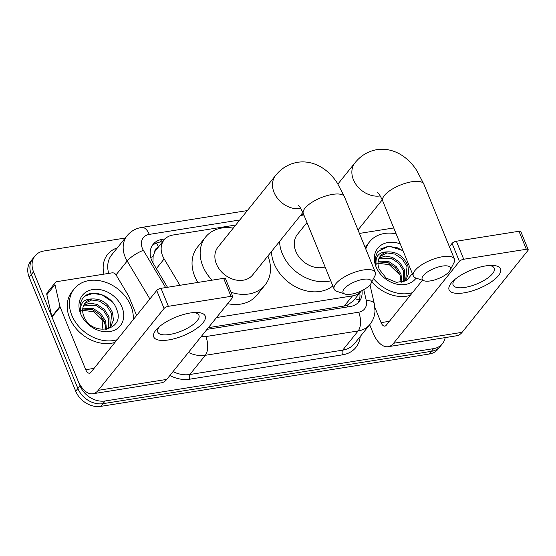 <?xml version="1.0" encoding="UTF-8"?>
<svg xmlns="http://www.w3.org/2000/svg" width="556" height="556" viewBox="0 0 556 556"><rect width="100%" height="100%" fill="white"/><g stroke="black" fill="none" stroke-linecap="round" stroke-linejoin="round"><path stroke-width="0.83" d="M157.994 247.545A6.943 5.435 38.8 0 0 154.721 251.924L153.129 256.392L152.914 262.863M154.721 251.924A20.836 16.305 -141.2 0 1 155.965 250.068L164.089 239.963A20.836 16.305 38.8 0 0 164.152 258.929L179.929 285.304M208.361 327.665L344.345 305.995L347.173 305.272L353.178 301.123L361.379 290.927A20.836 16.305 38.8 0 0 361.4 290.899M216.506 317.539L352.49 295.868A20.836 16.305 38.8 0 0 361.379 290.927M235.758 225.02L172.979 235.021A20.836 16.305 38.8 0 0 164.089 239.963M303.569 214.206L301.178 214.588M445.147 337.61A20.836 16.305 -141.2 0 1 442.43 343.698A20.836 16.305 -141.2 0 1 433.541 348.64L105.112 400.98A20.836 16.305 -141.2 0 1 80.043 385.808L33.527 271.815L31.358 274.511A20.836 16.305 -141.2 0 1 32.846 258.63A20.836 16.305 -141.2 0 0 31.358 274.511L77.882 388.498L31.358 274.511L29.197 277.208A20.836 16.305 -141.2 0 1 30.677 261.327L35.014 255.934A20.836 16.305 -141.2 0 1 43.903 250.992L125.239 238.031M105.112 400.98L102.943 403.677A20.836 16.305 -141.2 0 1 77.882 388.498A20.836 16.305 -141.2 0 0 102.943 403.677L431.373 351.329L102.943 403.677L100.775 406.373A20.836 16.305 -141.2 0 1 75.713 391.195L29.197 277.208M442.43 343.698L440.262 346.388A20.836 16.305 -141.2 0 1 431.373 351.329A20.836 16.305 -141.2 0 0 440.262 346.388L438.1 349.085A20.836 16.305 -141.2 0 1 429.204 354.026L100.775 406.373M33.527 271.815A20.836 16.305 -141.2 0 1 35.014 255.934M165.035 238.913L161.998 239.4A20.836 16.305 38.8 0 0 153.108 244.341A20.836 16.305 38.8 0 0 153.171 263.308L167.516 287.278M207.089 329.249A20.836 16.305 38.8 0 0 208.799 329.062L350.301 306.509A20.836 16.305 38.8 0 0 359.19 301.567A20.836 16.305 38.8 0 0 361.991 290.614M152.122 245.759A20.836 16.305 -141.2 0 1 159.836 242.096L162.748 241.631M359.774 292.922A20.836 16.305 -141.2 0 1 358.015 302.846M365.785 249.032A34.722 27.174 -141.2 0 1 369.636 241.714A34.722 27.174 -141.2 0 1 396.136 233.847M365.264 247.754A34.722 27.174 -141.2 0 1 367.467 244.411L369.636 241.714M403.503 281.878L406.123 279.459L408.792 273.01L407.889 265.573C403.524 256.163 396.789 251.604 387.692 251.875A17.361 13.587 -141.2 0 0 380.457 255.968A17.361 13.587 -141.2 0 0 379.22 269.201A17.361 13.587 -141.2 0 0 379.303 269.403L386.135 278.063L396.491 282.365L406.415 280.669L412.371 273.615M416.09 278.118A24.304 19.022 -141.2 0 1 395.247 283.768A24.304 19.022 -141.2 0 1 376.023 266.776A24.304 19.022 -141.2 0 1 379.129 246.76A24.304 19.022 -141.2 0 1 400.23 243.869M405.678 279.981L407.027 266.644L402.273 259.103L394.913 254.113L386.997 252.924L380.186 256.316M403.587 281.816L403.587 270.918L398.833 263.377L391.473 258.394L378.803 258.832M404.156 281.399L404.441 269.848L399.695 262.307L392.334 257.324L385.155 256.073L379.095 258.158M401.078 282.378L400.146 275.199L395.392 267.658L388.032 262.675L378.073 261.897M401.807 282.267L401.001 274.129L396.254 266.588L388.894 261.605L378.184 261.07M375.724 263.009L389.29 264.656L400.181 275.296M402.989 250.631L389.012 246.148L378.01 251.451C375.432 255.329 374.82 259.86 376.169 265.045C375.071 256.253 378.914 251.861 387.692 251.875M412.434 292.678A34.722 27.174 -141.2 0 1 373.486 278.591M410.265 295.375A34.722 27.174 -141.2 0 1 371.811 281.871M403.079 250.853L397.422 247.816L388.262 246.301L380.485 248.991M485.659 265.907A27.779 9.994 -22.2 0 1 491.441 265.393A27.779 9.994 -22.2 0 1 496.821 277.423A27.779 9.994 -22.2 0 1 463.982 292.859A27.779 9.994 -22.2 0 1 453.154 281.016A27.779 9.994 -22.2 0 1 485.659 265.907M454.996 279.369A22.226 7.992 157.8 0 0 453.112 285.006A22.226 7.992 157.8 0 0 465.018 287.389A22.226 7.992 157.8 0 0 486.166 279.112A22.226 7.992 157.8 0 0 494.263 268.214A22.226 7.992 157.8 0 0 488.974 265.504M359.419 233.43L393.738 227.96M369.684 324.739L372.951 332.738A27.779 14.115 -99.1 0 0 388.157 346.694A27.779 14.115 -99.1 0 0 393.578 343.26L459.416 261.396L452.07 243.396L449.401 246.725M388.157 346.694L456.678 335.768A27.779 14.115 -99.1 0 0 462.099 332.335L527.936 250.478A3.475 1.251 157.8 0 0 528.2 249.637A3.475 1.251 157.8 0 0 526.337 249.262L518.998 231.261A3.475 1.251 -22.2 0 1 520.854 231.637L528.2 249.637M452.07 243.396A3.475 1.251 -22.2 0 1 456.379 241.241L463.725 259.242L526.337 249.262M463.725 259.242A3.475 1.251 157.8 0 0 459.416 261.396M456.379 241.241L518.998 231.261M422.442 280.245L386.232 325.26A6.943 3.531 80.9 0 1 384.877 326.115A6.943 3.531 80.9 0 1 381.075 322.626L374.925 307.544M117.087 339.751A34.722 27.174 -141.2 0 1 71.807 315.259A34.722 27.174 -141.2 0 1 74.289 288.786A34.722 27.174 -141.2 0 1 104.041 281.746A34.722 27.174 -141.2 0 1 130.875 305.842A34.722 27.174 -141.2 0 1 133.245 319.665M114.918 342.447A34.722 27.174 -141.2 0 1 69.639 317.956A34.722 27.174 -141.2 0 1 72.12 291.483L74.289 288.786M83.949 316.475C91.74 337.221 125.517 330.695 116.857 309.838C112.34 294.513 89.69 287.716 82.656 298.523C80.078 302.401 79.466 306.933 80.822 312.118C79.723 303.326 83.56 298.933 92.338 298.947A17.361 13.587 -141.2 0 0 85.103 303.041A17.361 13.587 -141.2 0 0 83.866 316.274A17.361 13.587 -141.2 0 0 83.949 316.475M122.021 307.253A24.304 19.022 -141.2 0 1 109.914 331.55A24.304 19.022 -141.2 0 1 80.669 313.848A24.304 19.022 -141.2 0 1 92.776 289.551A24.304 19.022 -141.2 0 1 122.021 307.253M110.324 327.053L111.673 313.716L106.926 306.175L99.566 301.185L91.65 299.997L84.839 303.388M108.149 328.95L110.769 326.532L113.438 320.082L112.534 312.646C108.177 303.235 101.442 298.669 92.338 298.947M108.232 328.888L108.232 317.99L103.479 310.45L96.125 305.466L83.456 305.904M108.802 328.471L109.094 316.92L104.34 309.379L96.98 304.396L89.801 303.145L83.741 305.23M105.73 329.451L104.792 322.271L100.038 314.731L92.685 309.748L82.719 308.969M106.453 329.34L105.654 321.201L100.9 313.66L93.54 308.677L82.837 308.142M80.37 310.081L93.943 311.728L104.827 322.369M112.124 301.762L102.075 294.888L92.908 293.373L85.131 296.063M442.284 266.095A15.276 5.497 157.8 0 0 425.667 273.295A15.276 5.497 157.8 0 0 424.075 280.794A15.276 5.497 157.8 0 0 430.365 280.912A15.276 5.497 157.8 0 0 450.179 270.14A15.276 5.497 157.8 0 0 442.284 266.095M424.075 280.794L416.055 278.104A22.226 7.992 -22.2 0 1 413.303 275.901A22.226 7.992 -22.2 0 1 421.399 265.003A22.226 7.992 -22.2 0 1 442.548 256.726A22.226 7.992 -22.2 0 1 454.454 259.11A22.226 7.992 -22.2 0 1 454.023 262.613L450.179 270.14M306.968 222.532L297.404 234.423A22.226 17.389 38.8 0 0 295.82 251.361A22.226 17.389 38.8 0 0 325.093 266.95M330.757 280.822A38.197 29.892 -141.2 0 1 282.233 253.529A38.197 29.892 -141.2 0 1 279.571 241.457M300.455 215.492A38.197 29.892 -141.2 0 1 303.91 215.04M332.835 285.923A38.197 29.892 -141.2 0 1 274.108 263.634A38.197 29.892 -141.2 0 1 271.446 251.562M363.137 279.341A15.276 5.497 157.8 0 0 346.52 286.548A15.276 5.497 157.8 0 0 344.928 294.048A15.276 5.497 157.8 0 0 351.218 294.166A15.276 5.497 157.8 0 0 371.033 283.393A15.276 5.497 157.8 0 0 363.137 279.341M344.928 294.048L336.908 291.358A22.226 7.992 -22.2 0 1 334.156 289.155A22.226 7.992 -22.2 0 1 342.26 278.257A22.226 7.992 -22.2 0 1 363.402 269.98A22.226 7.992 -22.2 0 1 375.307 272.357A22.226 7.992 -22.2 0 1 374.883 275.859L371.033 283.393M298.197 205.171C298.391 205.88 298.85 204.045 303.305 213.56A22.226 7.992 157.8 0 1 311.409 202.669A22.226 7.992 157.8 0 1 332.551 194.385A22.226 7.992 157.8 0 1 344.456 196.768L337.416 183.265C329.284 170.379 314.765 159.732 297.571 162.282C288.613 163.93 281.301 168.322 275.616 175.453L218.015 247.072A22.226 17.389 38.8 0 0 216.43 264.017A22.226 17.389 38.8 0 0 233.61 279.439A22.226 17.389 38.8 0 0 252.653 274.928L302.86 212.503M212.093 280.175A38.197 29.892 -141.2 0 1 202.843 266.178A38.197 29.892 -141.2 0 1 205.567 237.065A38.197 29.892 -141.2 0 1 233.256 228.127M197.86 282.448A38.197 29.892 -141.2 0 1 194.718 276.283A38.197 29.892 -141.2 0 1 197.443 247.17L205.567 237.065M267.888 255.982A38.197 29.892 -141.2 0 1 265.101 284.936A38.197 29.892 -141.2 0 1 231.039 292.261M265.101 284.936L256.969 295.041A38.197 29.892 -141.2 0 1 227.661 303.673M190.305 312.979A27.779 9.994 -22.2 0 1 196.094 312.465A27.779 9.994 -22.2 0 1 201.467 324.495A27.779 9.994 -22.2 0 1 168.635 339.931A27.779 9.994 -22.2 0 1 157.807 328.089A27.779 9.994 -22.2 0 1 190.305 312.979M159.648 326.441A22.226 7.992 157.8 0 0 157.765 332.078A22.226 7.992 157.8 0 0 169.67 334.462A22.226 7.992 157.8 0 0 190.812 326.177A22.226 7.992 157.8 0 0 198.916 315.287A22.226 7.992 157.8 0 0 193.627 312.576M59.958 306.439A3.475 2.717 38.8 0 0 60.124 306.968L52 317.073A3.475 2.717 -141.2 0 1 51.833 316.545L59.958 306.439L54.974 284.596A3.475 2.717 38.8 0 1 55.392 282.476A3.475 2.717 38.8 0 1 56.872 281.649L112.103 272.85A3.475 2.717 38.8 0 1 116.023 274.866L128.387 295.535A3.475 2.717 38.8 0 1 128.644 296.049L136.588 315.502M52 317.073L77.597 379.804A27.779 14.115 -99.1 0 0 92.81 393.766A27.779 14.115 -99.1 0 0 98.231 390.333L164.069 308.469L156.722 290.468L90.885 372.332A6.943 3.531 80.9 0 1 89.53 373.187A6.943 3.531 80.9 0 1 85.728 369.698L60.124 306.968M51.833 316.545L46.843 294.701A3.475 2.717 -141.2 0 1 47.26 292.581L55.392 282.476M92.81 393.766L161.33 382.841A27.779 14.115 -99.1 0 0 166.751 379.407L232.589 297.55A3.475 1.251 157.8 0 0 232.853 296.709A3.475 1.251 157.8 0 0 230.99 296.334L223.644 278.334A3.475 1.251 -22.2 0 1 225.507 278.709L232.853 296.709M156.722 290.468A3.475 1.251 -22.2 0 1 161.031 288.314L168.378 306.314L230.99 296.334M168.378 306.314A3.475 1.251 157.8 0 0 164.069 308.469M161.031 288.314L223.644 278.334M150.725 257.491A20.836 5.539 -30.9 0 1 153.129 256.392M347.736 306.919A20.836 10.585 -99.1 0 0 347.173 305.272M355.02 298.829A20.836 9.216 -12.9 0 1 359.252 300.129M158.481 246.94A20.836 10.585 -99.1 0 0 156.451 243.014M344.345 305.995L352.49 295.868M156.354 268.624L164.152 258.929M104.069 321.041A27.779 21.74 38.8 0 0 105.529 325.788A27.779 21.74 38.8 0 0 105.723 326.254M429.204 354.026L433.541 348.64M75.713 391.195L80.043 385.808M239.817 219.967L149.265 234.403A13.886 10.87 38.8 0 0 142.343 248.282A13.886 10.87 38.8 0 0 143.379 250.339L165.653 287.577M149.884 298.975L127.171 261.014A27.779 21.74 -141.2 0 1 125.114 256.9A27.779 21.74 -141.2 0 1 127.095 235.73L111.652 254.933A27.779 21.74 38.8 0 0 108.719 273.385M116.03 274.873L127.171 261.014A13.886 3.697 -30.9 0 1 143.379 250.339M360.218 336.512A31.254 24.457 -141.2 0 1 342.565 354.832L189.721 379.192A31.254 24.457 -141.2 0 1 169.886 375.508M104 274.136A31.254 24.457 -141.2 0 1 117.316 247.886M369.99 324.356A27.779 21.74 -141.2 0 1 358.14 330.945L342.698 350.148A27.779 21.74 38.8 0 0 354.547 343.559L369.99 324.356C373.097 320.416 374.772 315.905 375.001 310.818L374.369 304.083L369.997 284.901M201.3 336.45A13.886 10.87 38.8 0 0 205.817 336.568L358.662 312.208A13.886 7.054 80.9 0 1 358.14 330.945L205.296 355.305L189.853 374.508L342.698 350.148A3.475 1.765 -99.1 0 0 342.565 354.832M205.817 336.568A13.886 7.054 80.9 0 1 205.296 355.305A27.779 21.74 -141.2 0 1 188.449 352.428M173.006 371.63A27.779 21.74 38.8 0 0 189.853 374.508A3.475 1.765 -99.1 0 0 189.721 379.192M358.662 312.208A13.886 10.87 38.8 0 0 366.251 300.435L363.791 289.662M366.251 300.435A13.886 6.144 -12.9 0 1 374.369 304.083M247.371 210.571L141.655 227.425A13.886 7.054 80.9 0 1 149.265 234.403M159.836 242.096L161.998 239.4M393.578 343.26L462.099 332.335M381.075 322.626L389.422 321.298M337.923 184.05L355.006 162.797C360.691 155.666 368.002 151.274 376.961 149.627C394.155 147.083 408.674 157.73 416.805 170.616L423.846 184.112A22.226 7.992 157.8 0 0 411.94 181.729A22.226 7.992 157.8 0 0 390.798 190.013A22.226 7.992 157.8 0 0 382.695 200.911L413.303 275.901M355.006 162.797A22.226 17.389 38.8 0 0 353.421 179.741A22.226 17.389 38.8 0 0 380.158 195.927A22.226 17.389 38.8 0 0 380.228 195.914M275.616 175.453A22.226 17.389 38.8 0 0 274.032 192.39A22.226 17.389 38.8 0 0 300.768 208.576A22.226 17.389 38.8 0 0 300.838 208.57M98.231 390.333L166.751 379.407M85.728 369.698L94.068 368.371M54.974 284.596L46.843 294.701M102.936 329.576L101.859 317.983M141.655 227.425C135.72 228.412 130.862 231.178 127.095 235.73M423.846 184.112L454.454 259.11M377.587 192.515C377.781 193.231 378.24 191.396 382.695 200.911M358.015 229.982L382.25 199.847M303.305 213.56L334.156 289.155M344.456 196.768L375.307 272.357"/></g></svg>

